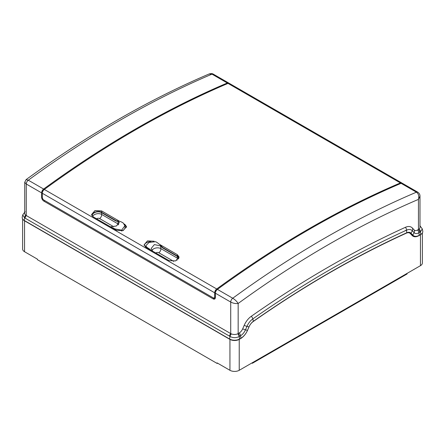 <?xml version="1.0" encoding="UTF-8"?>
<svg xmlns="http://www.w3.org/2000/svg" width="445" height="445" viewBox="0 0 445 445"><rect width="100%" height="100%" fill="white"/><g stroke="black" fill="none" stroke-linecap="round" stroke-linejoin="round"><path stroke-width="0.67" d="M421.788 233.642A6.569 3.794 180 0 1 420.447 234.765L418.956 235.628A11.826 6.831 120 0 1 413.043 236.212A11.826 6.831 120 0 1 412.115 235.466L410.334 233.569A7.888 4.55 -60 0 0 409.712 233.074A7.888 4.55 -60 0 0 406.357 233.163A1028.412 593.758 -60 0 0 253.116 321.624A7.888 4.55 -60 0 0 249.055 326.808L247.57 330.257A11.826 6.831 120 0 1 240.6 338.601L239.226 339.39A6.569 3.794 180 0 1 229.937 339.39L24.553 220.815L24.553 251.725A6.569 3.794 180 0 1 22.628 249.044L22.628 218.996M24.553 251.725L37.374 259.129L37.374 259.669L217.138 363.454L217.599 363.181M217.138 363.454L217.138 362.914L229.937 370.301A6.569 3.794 180 0 0 239.226 370.301L420.447 265.676A6.569 3.794 180 0 0 422.372 262.995L422.372 232.946M24.553 220.815A6.569 3.794 180 0 1 23.212 219.696M406.574 230.193A9.857 5.69 120 0 0 405.111 230.671M412.387 235.739A11.826 6.831 120 0 0 413.945 235.961M407.047 273.414L407.075 273.964L252.343 363.298L251.853 363.014M252.315 362.747L407.075 273.43M252.343 362.758L252.343 363.298M402.046 183.184A3.287 1.897 120 0 0 401.735 182.917A3.287 1.897 120 0 0 400.394 182.928A994.898 574.406 120 0 0 216.709 288.977A3.287 1.897 120 0 0 214.69 292.804L214.69 296.815L215.386 296.415M214.69 292.804L42.303 193.275L42.303 197.291A2.297 1.329 -120 0 0 43.927 200.105L213.066 297.755A2.297 1.329 -120 0 0 214.212 297.872A2.297 1.329 -120 0 0 214.69 296.815M419.874 225.671L422.283 228.902L420.408 231.928L418.912 232.752A8.338 4.817 -60 0 1 414.084 232.64L412.304 230.744A11.375 6.569 120 0 0 406.574 230.154A1031.899 595.772 120 0 0 252.81 318.915A11.375 6.569 120 0 0 246.958 326.391L245.468 329.845A8.338 4.817 -60 0 1 240.556 335.725L239.182 336.526C236.106 338.067 233.047 338.039 229.993 336.448A3.287 1.736 -54.6 0 1 231.411 333.922A5.257 3.037 180 0 1 230.721 333.583L26.272 215.547A5.257 3.037 180 0 1 25.665 215.124A5.257 3.037 180 0 1 24.731 213.4L24.731 182.289L26.083 179.624L28.291 180.192A994.898 574.406 -60 0 1 211.976 74.143L227.306 82.998A994.898 574.406 120 0 0 43.627 189.047A3.287 1.897 120 0 0 41.602 192.874L41.602 197.152A3.287 1.897 60 0 0 43.927 201.179L213.066 298.829L213.995 298.295A3.287 1.897 -120 0 0 215.107 298.606M229.626 339.034L229.993 336.448L229.542 336.159L24.609 217.878L22.734 214.874L22.25 217.093A7.003 4.044 0 0 0 24.247 220.459L229.626 339.034A7.003 4.044 0 0 0 239.532 339.034L240.906 338.239A11.169 6.452 120 0 0 247.487 330.362L248.978 326.914A8.544 4.934 -60 0 1 253.372 321.296A1029.068 594.136 -60 0 1 406.713 232.78A8.544 4.934 -60 0 1 410.346 232.685A8.544 4.934 -60 0 1 411.019 233.219L412.799 235.116A11.169 6.452 120 0 0 413.678 235.817A11.169 6.452 120 0 0 419.262 235.266L420.753 234.404L420.408 231.928A3.287 2.036 -114.2 0 0 419.168 228.975A5.257 3.037 180 0 0 419.985 227.351L419.985 196.239L418.445 199.382A989.641 571.374 120 0 0 238.158 303.473C235.6 303.779 233.124 303.306 230.721 302.06L215.386 293.205L215.386 297.488A3.287 1.897 60 0 1 214.707 298.99A3.287 1.897 60 0 1 213.066 298.829M42.303 193.275A3.287 1.897 -60 0 1 44.322 189.448A994.898 574.406 120 0 1 228.007 83.399A3.287 1.897 -60 0 1 229.342 83.387L401.735 182.917M215.386 297.115A2.297 1.329 60 0 1 215.146 297.332L214.212 297.872M215.619 291.903L215.619 290.858A993.585 573.649 -60 0 1 217.538 289.456M110.471 226.816L116.312 226.016L119.349 222.539L117.853 221.254A15.792 7.921 54.2 0 0 116.896 221.226L117.207 221.004A15.792 7.921 54.2 0 1 119.594 221.304L101.577 210.902L94.963 210.574L91.553 214.568L93.278 216.887L116.512 230.304L123.126 230.605L126.536 226.627L124.811 224.313L124.895 225.587M124.266 224.002L124.811 224.313M154.12 241.24L147.467 240.89L144.058 244.884L145.782 247.203L169.017 260.62L175.63 260.92L179.04 256.943L177.316 254.629L177.488 256.12L163.159 247.843A3.287 1.647 -125.8 0 1 161.952 246.836A15.792 7.921 -125.8 0 0 159.304 244.233L177.316 254.629M419.985 196.239C420.058 194.621 419.318 193.269 417.766 192.173L402.43 183.323A3.287 1.897 -60 0 0 401.09 183.329A994.898 574.406 120 0 0 217.41 289.378A3.287 1.897 -60 0 0 215.386 293.205M42.531 191.973L42.531 190.927L42.898 191.139M42.531 190.927A993.585 573.649 -60 0 1 44.456 189.526M228.958 83.254A3.287 1.897 120 0 0 228.647 82.987A3.287 1.897 120 0 0 227.306 82.998M41.602 192.874L26.272 184.019L24.731 182.289M26.083 179.624C87.048 135.236 148.068 100.019 209.133 73.97L211.976 74.143A3.287 1.897 120 0 1 213.311 74.137L228.647 82.987M24.247 220.459L24.609 217.878A3.287 2.047 -66.1 0 1 25.665 215.124M419.168 228.975A5.257 3.037 180 0 1 418.445 229.498L417.577 229.998A5.913 3.415 -60 0 1 414.156 229.92L412.376 228.024A13.801 7.966 120 0 0 405.417 227.306A1034.325 597.173 120 0 0 251.297 316.278A13.801 7.966 120 0 0 244.194 325.351L242.703 328.805A5.913 3.415 -60 0 1 239.221 332.971L238.158 333.583A5.257 3.037 180 0 1 237.719 333.811A5.257 3.037 180 0 1 231.411 333.922M239.532 339.034L239.182 336.526A3.287 1.813 -123 0 0 237.719 333.811M420.753 234.404A7.003 4.044 0 0 0 422.75 231.044L422.283 228.902M410.062 232.54A8.544 4.934 -60 0 1 410.462 232.896L412.242 234.799A11.169 6.452 120 0 0 413.121 235.5L413.678 235.817M22.734 214.874L25.143 211.653M401.09 183.329L416.425 192.184C418.55 193.675 419.223 196.078 418.445 199.382L418.445 229.498A3.287 1.897 -120 0 1 419.78 232.251M239.493 336.337A3.287 1.897 -120 0 0 238.158 333.583L238.158 303.473C236.851 301.41 235.049 299.663 232.741 298.233L217.41 289.378M215.986 291.069L215.619 290.858M213.995 298.295L44.856 200.639A3.287 1.897 -120 0 0 44.856 200.639L43.927 201.179M119.594 221.304A15.792 7.921 54.2 0 1 123.132 222.923L124.917 225.743L125.062 227A5.913 3.81 173.4 0 1 121.557 231.022M124.917 225.743L121.624 230.176L114.832 228.908A15.792 7.921 54.2 0 0 111.289 227.289M117.207 221.004A3.287 1.647 54.2 0 1 116.078 220.664L101.749 212.393A5.913 3.81 173.4 0 0 95.675 211.898A5.913 3.81 173.4 0 0 91.753 215.302M116.896 221.226A3.287 1.647 54.2 0 1 115.772 220.887L116.078 220.664M92.154 215.959A5.474 3.527 173.4 0 1 95.358 212.31A5.474 3.527 173.4 0 1 101.438 212.615L115.772 220.887M124.962 225.626A5.913 3.81 173.4 0 1 126.519 227.295M159.304 244.233A15.792 7.921 -125.8 0 0 155.655 241.702L149.086 242.386L145.693 245.879L147.356 247.687A15.792 7.921 -125.8 0 1 151.005 250.218M145.693 245.879L145.838 247.136A5.913 3.81 -6.6 0 0 145.849 247.242M150.788 241.674A5.913 3.81 -6.6 0 0 144.224 245.529M178.768 258.423A5.474 3.527 -6.6 0 0 177.177 256.342L162.848 248.071L163.159 247.843M179.012 257.7A5.913 3.81 -6.6 0 0 177.488 256.12M152.568 251.119L151.183 248.449L154.382 244.583L160.562 245.907A15.792 7.921 -125.8 0 1 161.641 247.058A3.287 1.647 -125.8 0 0 162.848 248.071M229.937 339.39L229.937 370.301M420.447 234.765L420.447 265.676M239.226 339.39L239.226 370.301M43.627 189.047L28.291 180.192A3.287 1.897 -60 0 0 26.272 184.019L26.272 215.547A3.287 1.897 -60 0 0 25.092 218.117M417.766 192.173A3.287 1.897 120 0 0 416.425 192.184A994.898 574.406 120 0 0 232.741 298.233A3.287 1.897 -60 0 0 230.721 302.06L230.721 333.583A3.287 1.897 -60 0 0 229.542 336.159M216.709 288.977L44.322 189.448M228.007 83.399L400.394 182.928M42.303 196.751L41.602 197.152M239.221 332.971A3.287 1.897 -120 0 1 240.556 335.725L240.906 338.239M419.262 235.266L418.912 232.752A3.287 1.897 -120 0 0 417.577 229.998M242.703 328.805A3.287 0.534 -156.7 0 0 245.468 329.845L247.487 330.362M248.978 326.914L246.958 326.391A3.287 0.534 -156.7 0 1 244.194 325.351M251.297 316.278A3.287 1.685 -125 0 1 252.81 318.915L253.372 321.296M406.713 232.78L406.574 230.154A3.287 2.086 -114.5 0 0 405.417 227.306M412.376 228.024A3.287 2.642 -43.1 0 1 412.304 230.744L411.019 233.219L410.462 232.896M412.242 234.799L412.799 235.116L414.084 232.64A3.287 2.642 -43.1 0 0 414.156 229.92M114.882 229.364L114.832 228.908M101.577 210.902L101.749 212.393M117.853 221.254L118.164 223.969L101.649 214.429A5.474 3.527 -6.6 0 0 92.632 216.437M101.438 212.615L101.649 214.429A3.287 1.897 120 0 1 99.63 218.59A2.186 1.407 -6.6 0 0 96.571 218.79M113.686 226.705L99.63 218.59M118.12 224.942A3.287 1.897 120 0 0 118.164 223.969A5.474 3.527 -6.6 0 1 118.709 224.341M147.412 248.143L147.356 247.687M161.641 247.058L161.952 246.836M160.562 245.907L160.873 248.621L177.388 258.161A5.474 3.527 173.4 0 1 178.412 259.001M177.177 256.342L177.388 258.161A3.287 1.897 120 0 1 176.982 260.269M155.794 252.983A2.186 1.407 173.4 0 1 158.854 252.782L173.75 261.382M158.854 252.782A3.287 1.897 120 0 0 160.873 248.621A5.474 3.527 173.4 0 0 151.984 250.39M409.712 233.074L408.377 232.301M209.133 73.97C210.963 73.442 212.354 73.497 213.311 74.137"/></g></svg>
